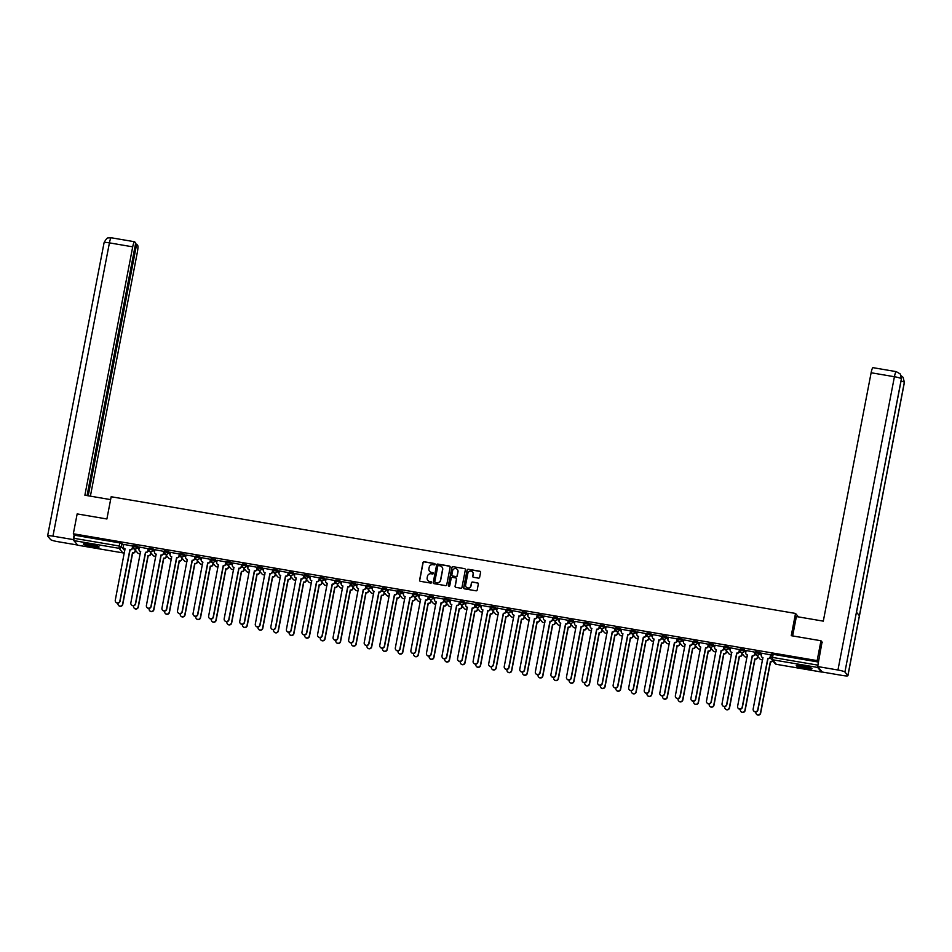 <?xml version="1.0" encoding="UTF-8"?>
<svg xmlns="http://www.w3.org/2000/svg" width="952" height="952" viewBox="0 0 952 952"><rect width="100%" height="100%" fill="white"/><g stroke="black" fill="none" stroke-linecap="round" stroke-linejoin="round"><path stroke-width="1.43" d="M435.088 564.31A0.702 0.69 -40.1 0 0 434.54 563.513L424.14 561.74A1.011 0.988 -40.1 0 0 422.974 562.549L419.582 580.173A1.011 0.988 -40.1 0 0 420.368 581.315L430.768 583.088A0.702 0.69 -40.1 0 0 431.435 581.958A0.702 0.69 -40.1 0 0 431.03 581.72L429.685 581.493A3.213 3.153 -40.1 0 1 427.162 577.828L427.436 576.353A3.213 3.153 -40.1 0 1 431.173 573.758L432.517 573.985A0.702 0.69 -40.1 0 0 433.196 572.854A0.702 0.69 -40.1 0 0 432.791 572.616L431.435 572.39A3.213 3.153 -40.1 0 1 428.912 568.725L429.197 567.249A3.213 3.153 -40.1 0 1 432.934 564.655L434.279 564.881A0.702 0.69 -40.1 0 0 435.088 564.31M435.005 563.834A0.702 0.69 -40.1 0 0 434.671 563.667L424.271 561.894A1.011 0.988 -40.1 0 0 423.104 562.715L419.713 580.339A1.011 0.988 -40.1 0 0 419.856 581.065M431.506 582.041A0.702 0.69 -40.1 0 0 431.173 581.886L429.685 581.493M433.255 572.937A0.702 0.69 -40.1 0 0 432.922 572.783L431.435 572.39M90.166 544.27A7.997 1.047 -169.1 0 0 83.371 544.02A7.997 1.047 -169.1 0 0 92.284 546.793A7.997 1.047 -169.1 0 0 99.067 547.043A7.997 1.047 -169.1 0 0 90.166 544.27M803.048 665.841A7.997 1.047 -169.1 0 0 796.265 665.591A7.997 1.047 -169.1 0 0 805.178 668.363A7.997 1.047 -169.1 0 0 811.961 668.613A7.997 1.047 -169.1 0 0 803.048 665.841M478.463 578.126A1.011 0.988 -40.1 0 0 479.63 577.317L480.582 572.378A1.011 0.988 -40.1 0 0 479.796 571.224L468.241 569.26A1.011 0.988 -40.1 0 0 467.075 570.069L463.683 587.693A1.011 0.988 -40.1 0 0 464.469 588.836L476.024 590.811A1.011 0.988 -40.1 0 0 477.19 590.002L478.332 584.028A1.011 0.988 -40.1 0 0 477.547 582.874L472.608 582.041A1.011 0.988 -40.1 0 0 471.43 582.85L470.871 585.813A2.689 2.63 -40.1 0 1 466.194 587.098A2.689 2.63 -40.1 0 1 465.623 584.921L467.86 573.318A2.689 2.63 -40.1 0 1 472.537 572.033A2.689 2.63 -40.1 0 1 473.096 574.211L472.727 576.138A1.011 0.988 -40.1 0 0 473.513 577.293L478.463 578.126M73.34 533.774L77.16 513.913L106.886 518.983L111.17 496.742L795.527 613.445L791.243 635.686L820.969 640.755L817.149 660.605L73.34 533.774L74.542 535.202L73.947 538.297L119.131 545.996L121.392 546.662L124.807 550.708M450.141 567.178A1.011 0.988 -40.1 0 0 449.344 566.035L437.789 564.072A1.011 0.988 -40.1 0 0 436.623 564.881L433.231 582.505A1.011 0.988 -40.1 0 0 434.029 583.647L445.572 585.623A1.011 0.988 -40.1 0 0 446.738 584.802L450.141 567.178M453.021 566.666L464.564 568.63A1.011 0.988 -40.1 0 1 465.361 569.772L461.97 587.408A1.011 0.988 -40.1 0 1 460.792 588.217L455.853 587.372A1.011 0.988 -40.1 0 1 455.068 586.23L456.436 579.078A1.011 0.988 -40.1 0 0 455.651 577.935L452.367 577.376A1.011 0.988 -40.1 0 0 451.2 578.185L449.772 585.623A0.702 0.69 -40.1 0 1 448.547 585.968A0.702 0.69 -40.1 0 1 448.404 585.397L451.855 567.475A1.011 0.988 -40.1 0 1 453.021 566.666L464.564 568.63M135.22 551.244L136.434 551.446M150.773 553.897L151.987 554.1M166.338 556.551L167.54 556.753M181.891 559.205L183.105 559.407M197.457 561.858L198.659 562.061M213.01 564.5L214.224 564.715M228.563 567.154L229.777 567.368M244.129 569.808L245.342 570.022M259.682 572.461L260.896 572.676M275.247 575.115L276.449 575.329M290.8 577.769L292.014 577.983M306.365 580.423L307.567 580.625M321.919 583.076L323.133 583.278M337.472 585.73L338.686 585.932M353.037 588.384L354.239 588.586M368.591 591.037L369.804 591.24M384.156 593.691L385.358 593.893M399.709 596.345L400.923 596.547M415.262 598.998L416.476 599.201M430.828 601.652L432.041 601.854M446.381 604.306L447.595 604.508M461.946 606.959L463.148 607.162M477.499 609.613L478.713 609.816M493.065 612.267L494.267 612.469M508.618 614.921L509.832 615.123M524.171 617.562L525.385 617.777M539.736 620.216L540.938 620.43M555.29 622.87L556.503 623.084M570.855 625.523L572.057 625.738M586.408 628.177L587.622 628.391M601.962 630.831L603.175 631.045M617.527 633.485L618.74 633.687M633.08 636.138L634.294 636.341M648.645 638.792L649.847 638.994M664.198 641.446L665.412 641.648M679.764 644.099L680.966 644.302M695.317 646.753L696.531 646.955M710.87 649.407L712.084 649.609M726.436 652.061L727.637 652.263M741.989 654.714L743.203 654.917M757.554 657.368L758.756 657.57M817.149 660.605L818.351 662.033L817.637 667.447L821.493 672.017L821.85 671.529M820.969 640.755L822.314 642.35M74.542 535.202L119.726 542.902L121.987 543.568L123.593 545.472M77.778 545.198L73.839 540.605L73.947 538.297M124.462 552.493A2.047 2.011 -40.1 0 1 122.867 552.886L77.731 545.21L122.867 552.886L119.012 548.316L73.839 540.605M132.863 546.103L123.808 544.401M148.417 548.757L139.361 547.055M163.982 551.41L154.926 549.709M179.535 554.064L170.479 552.362M186.045 554.957L185.64 557.075A2.047 2.011 -40.1 0 0 187.258 559.407L177.512 610.803A2.356 2.309 -40.1 0 0 180.38 613.433A2.356 2.309 -40.1 0 0 182.094 611.589L192.137 560.24A2.047 2.011 -40.1 0 0 194.517 558.586L194.958 556.48L186.045 555.016M210.654 559.36L201.598 557.67M226.219 562.013L217.151 560.323M241.772 564.667L232.716 562.977M257.326 567.321L248.27 565.631M272.891 569.974L263.835 568.284M288.444 572.628L279.388 570.938M304.009 575.282L294.941 573.592M319.563 577.935L310.507 576.246M335.116 580.589L326.06 578.887M350.681 583.243L341.625 581.541M366.234 585.896L357.119 584.135L356.786 586.253A2.047 2.011 -40.1 0 0 358.392 588.586L348.646 639.982A2.356 2.309 -40.1 0 0 351.526 642.624A2.356 2.309 -40.1 0 0 353.24 640.767L363.283 589.419A2.047 2.011 -40.1 0 0 365.663 587.765L365.842 587.979A2.047 2.011 139.9 0 1 363.462 589.633L353.418 640.982A2.356 2.309 139.9 0 1 349.229 641.993M381.8 588.55L372.744 586.848M397.353 591.204L388.297 589.502M412.918 593.858L403.85 592.156M428.471 596.511L419.415 594.81M444.025 599.165L434.969 597.463M459.59 601.819L450.534 600.117M475.143 604.472L466.087 602.771M490.708 607.114L481.641 605.424M506.262 609.768L497.206 608.078M521.815 612.422L512.759 610.732M528.336 613.326L527.92 615.432A2.047 2.011 -40.1 0 0 529.538 617.777L519.792 669.173A2.356 2.309 -40.1 0 0 522.66 671.803A2.356 2.309 -40.1 0 0 524.385 669.958L534.417 618.61A2.047 2.011 -40.1 0 0 536.797 616.956L537.237 614.849L528.324 613.385M552.933 617.729L543.878 616.039M568.499 620.383L559.443 618.693M584.052 623.036L574.996 621.347M599.617 625.69L590.549 624M615.171 628.344L606.115 626.654M630.724 630.997L621.668 629.308M646.289 633.651L637.233 631.949M661.842 636.305L652.786 634.603M677.407 638.959L668.34 637.257M692.961 641.612L683.905 639.911M708.514 644.266L699.411 642.505L699.066 644.623A2.047 2.011 -40.1 0 0 700.672 646.955L690.938 698.351A2.356 2.309 -40.1 0 0 693.806 700.993A2.356 2.309 -40.1 0 0 695.519 699.137L705.563 647.788A2.047 2.011 -40.1 0 0 707.943 646.134L708.121 646.348A2.047 2.011 139.9 0 1 705.741 648.003L695.698 699.351A2.356 2.309 139.9 0 1 691.521 700.363M724.079 646.92L715.023 645.218M739.633 649.573L730.577 647.872M755.198 652.227L746.142 650.525M770.751 654.881L761.695 653.179M755.698 652.679L755.888 651.668L759.874 652.346L761.493 654.25M744.321 649.692L744.107 650.787A2.047 2.011 139.9 0 1 740.549 651.763A2.047 2.011 139.9 0 1 740.12 650.109L740.311 648.966L744.321 649.692L745.928 651.596M724.579 647.372L724.758 646.313L728.768 647.039L730.374 648.943M713.203 644.385L712.988 645.48A2.047 2.011 139.9 0 1 709.43 646.467A2.047 2.011 139.9 0 1 709.002 644.802L709.192 643.659L713.203 644.385L714.809 646.289M693.461 642.064L693.639 641.005L697.649 641.731L699.256 643.635M677.907 639.411L678.086 638.352L682.084 639.078L683.691 640.982M662.342 636.757L662.521 635.698L666.531 636.424L668.137 638.34M646.789 634.103L646.967 633.044L650.978 633.77L652.584 635.686M631.224 631.45L631.402 630.391L635.412 631.116L637.019 633.032M615.67 628.796L615.849 627.737L619.859 628.463L621.466 630.379M600.117 626.142L600.307 625.131L604.294 625.809L605.9 627.725M588.741 623.155L588.526 624.262A2.047 2.011 139.9 0 1 584.968 625.238A2.047 2.011 139.9 0 1 584.54 623.572L584.73 622.429L588.741 623.155L590.347 625.071M568.998 620.835L569.177 619.776L573.175 620.502L574.794 622.418M557.622 617.848L557.408 618.955A2.047 2.011 139.9 0 1 553.85 619.931A2.047 2.011 139.9 0 1 553.421 618.264L553.612 617.122L557.622 617.848L559.229 619.764M537.88 615.527L538.058 614.468L542.069 615.194L543.675 617.11M522.327 612.874L522.493 611.815L526.504 612.553L528.11 614.457M506.762 610.232L506.94 609.161L510.95 609.899L512.557 611.803M491.208 607.578L491.387 606.507L495.385 607.245L496.992 609.149M475.643 604.925L475.822 603.865L479.832 604.591L481.438 606.495M460.09 602.271L460.268 601.212L464.278 601.938L465.885 603.842M448.713 599.284L448.499 600.379A2.047 2.011 139.9 0 1 444.941 601.355A2.047 2.011 139.9 0 1 444.513 599.7L444.703 598.558L448.713 599.284L450.32 601.188M428.971 596.963L429.15 595.904L433.16 596.63L434.767 598.534M413.418 594.31L413.608 593.298L417.595 593.977L419.201 595.881M397.853 591.656L398.031 590.597L402.041 591.323L403.648 593.227M382.299 589.002L382.478 587.943L386.476 588.669L388.095 590.573M366.734 586.349L366.913 585.29L370.923 586.015L372.529 587.919M351.181 583.695L351.359 582.636L355.37 583.362L356.976 585.278M335.628 581.041L335.818 580.03L339.805 580.708L341.411 582.624M324.251 578.054L324.037 579.149A2.047 2.011 139.9 0 1 320.479 580.137A2.047 2.011 139.9 0 1 320.05 578.471L320.241 577.328L324.251 578.054L325.858 579.97M304.509 575.734L304.688 574.675L308.686 575.401L310.292 577.317M293.133 572.747L292.918 573.854A2.047 2.011 139.9 0 1 289.36 574.829A2.047 2.011 139.9 0 1 288.932 573.163L289.122 572.021L293.133 572.747L294.739 574.663M273.391 570.427L273.569 569.367L277.579 570.093L279.186 572.009M257.825 567.773L258.004 566.714L262.014 567.44L263.621 569.356M242.272 565.119L242.451 564.06L246.461 564.786L248.067 566.702M226.719 562.465L226.897 561.406L230.896 562.132L232.502 564.048M211.154 559.812L211.332 558.753L215.342 559.49L216.949 561.394M195.6 557.17L195.779 556.099L199.777 556.837L201.396 558.741M180.035 554.516L180.237 553.493L184.224 554.183L185.83 556.087M164.482 551.862L164.66 550.803L168.671 551.529L170.277 553.433M148.929 549.209L149.119 548.197L153.105 548.876L154.712 550.78M137.552 546.222L137.338 547.317A2.047 2.011 139.9 0 1 133.78 548.293A2.047 2.011 139.9 0 1 133.351 546.638L133.542 545.496L137.552 546.222L139.159 548.126M795.527 613.445L798.442 616.908M134.28 548.899L132.352 548.566M818.351 662.033L773.167 654.333L771.429 654.274L770.87 657.32M149.845 551.553L147.905 551.22M165.398 554.207L163.458 553.874M180.963 556.861L179.024 556.527M196.517 559.514L194.577 559.181M212.082 562.168L210.142 561.835M227.635 564.822L225.695 564.488M243.188 567.475L241.261 567.142M258.754 570.129L256.814 569.796M274.307 572.783L272.367 572.449M289.872 575.436L287.932 575.103M305.425 578.09L303.486 577.757M320.979 580.744L319.051 580.411M336.544 583.386L334.604 583.064M352.097 586.039L350.157 585.718M367.662 588.693L365.723 588.372M383.216 591.347L381.276 591.025M398.781 594L396.841 593.679M414.334 596.654L412.394 596.321M429.887 599.308L427.96 598.975M445.453 601.962L443.513 601.628M461.006 604.615L459.066 604.282M476.571 607.269L474.632 606.936M492.125 609.923L490.185 609.589M507.678 612.576L505.75 612.243M523.243 615.23L521.303 614.897M538.796 617.884L536.857 617.551M554.361 620.537L552.422 620.204M569.915 623.191L567.975 622.858M585.48 625.845L583.54 625.512M601.033 628.498L599.094 628.165M616.587 631.152L614.659 630.819M632.152 633.806L630.212 633.473M647.705 636.448L645.765 636.126M663.27 639.101L661.331 638.78M678.824 641.755L676.884 641.434M694.377 644.409L692.449 644.087M709.942 647.062L708.002 646.741M725.495 649.716L723.556 649.383M741.061 652.37L739.121 652.037M756.614 655.024L754.674 654.69M429.649 571.402A3.213 3.153 -40.1 0 0 431.577 572.545M427.9 580.518A3.213 3.153 -40.1 0 0 429.828 581.66M449.987 566.452A1.011 0.988 -40.1 0 0 449.487 566.202L437.932 564.227A1.011 0.988 -40.1 0 0 436.766 565.036L433.374 582.66A1.011 0.988 -40.1 0 0 433.517 583.397M438.61 565.619A0.702 0.69 -40.1 0 0 437.789 566.19L434.814 581.66A0.702 0.69 -40.1 0 0 435.362 582.457L436.789 582.707A3.213 3.153 -40.1 0 0 440.514 580.101L442.561 569.534A3.213 3.153 -40.1 0 0 440.026 565.857L438.61 565.619M441.954 566.999A3.213 3.153 -40.1 0 1 442.692 569.689L440.657 580.268A3.213 3.153 -40.1 0 1 436.92 582.862L435.504 582.624M456.294 578.352A1.011 0.988 -40.1 0 1 456.579 579.244L455.199 586.384A1.011 0.988 -40.1 0 0 455.342 587.122M453.152 566.821A1.011 0.988 -40.1 0 0 451.986 567.63L448.535 585.551A0.702 0.69 -40.1 0 0 448.618 586.039M457.864 571.664A2.689 2.63 -40.1 0 0 454.592 568.653A2.689 2.63 -40.1 0 0 452.628 570.772L451.843 574.853A1.011 0.988 -40.1 0 0 452.628 575.996L455.913 576.555A1.011 0.988 -40.1 0 0 457.079 575.746L458.007 571.819A2.689 2.63 -40.1 0 0 457.377 569.558M452.129 575.746A1.011 0.988 -40.1 0 0 452.771 576.162L452.628 575.996M458.007 571.819L457.222 575.912A1.011 0.988 -40.1 0 1 456.044 576.722L452.771 576.162M472.608 572.104A2.689 2.63 -40.1 0 1 473.239 574.365L472.858 576.305A1.011 0.988 -40.1 0 0 473.013 577.031M466.254 587.182A2.689 2.63 -40.1 0 0 471.002 585.968L470.871 585.813M478.19 583.29A1.011 0.988 -40.1 0 0 477.678 583.04L472.739 582.196A1.011 0.988 -40.1 0 0 471.573 583.005L471.002 585.968M480.439 571.64A1.011 0.988 -40.1 0 0 479.927 571.39L468.372 569.415A1.011 0.988 -40.1 0 0 467.206 570.236L463.814 587.86A1.011 0.988 -40.1 0 0 463.957 588.586M135.41 550.244L135.184 551.41A2.047 2.011 139.9 0 1 132.804 553.064L132.625 552.862A2.047 2.011 -40.1 0 0 135.005 551.208L135.232 550.03M118.06 603.092L118 603.425A2.356 2.309 -40.1 0 0 120.868 606.055A2.356 2.309 -40.1 0 0 122.594 604.199L132.483 552.826M132.661 553.041L122.76 604.413A2.356 2.309 139.9 0 1 118.584 605.436M123.819 544.354L123.415 546.46A2.047 2.011 -40.1 0 0 125.021 548.792L115.275 600.188A2.356 2.309 -40.1 0 0 118.143 602.818A2.356 2.309 -40.1 0 0 119.869 600.974L129.912 549.625A2.047 2.011 -40.1 0 0 132.292 547.971L132.459 548.185A2.047 2.011 139.9 0 1 130.079 549.84L120.047 601.176A2.356 2.309 139.9 0 1 115.858 602.199M132.875 546.043L132.459 548.185M125.14 548.995A2.047 2.011 139.9 0 1 123.927 548.221M132.697 545.865L132.292 547.971M150.975 552.898L150.749 554.064A2.047 2.011 139.9 0 1 148.369 555.718L148.191 555.516A2.047 2.011 -40.1 0 0 150.571 553.85L150.797 552.684M133.625 605.746L133.554 606.079A2.356 2.309 -40.1 0 0 136.434 608.709A2.356 2.309 -40.1 0 0 138.147 606.852L148.036 555.48M148.214 555.694L138.326 607.067A2.356 2.309 139.9 0 1 134.137 608.09M166.529 555.552L166.302 556.718A2.047 2.011 139.9 0 1 163.922 558.372L163.744 558.158A2.047 2.011 -40.1 0 0 166.124 556.503L166.35 555.337M149.178 608.399L149.119 608.733A2.356 2.309 -40.1 0 0 151.987 611.362A2.356 2.309 -40.1 0 0 153.7 609.506L163.601 558.134M163.78 558.348L153.879 609.72A2.356 2.309 139.9 0 1 149.702 610.744M110.611 499.61L84.883 495.218L132.709 246.842L109.421 242.867L52.955 536.143L73.244 539.594L74.173 534.762M90.392 496.159L137.338 252.328A6.152 0.976 99.7 0 0 137.683 245.378L136.66 244.176L88.215 495.79M52.955 536.143A6.307 0.833 -169.1 0 0 47.6 535.94A6.307 0.833 -169.1 0 0 47.659 536.083L50.611 539.594A6.307 0.833 -169.1 0 0 57.584 541.628L77.576 545.044M73.756 540.2L73.244 539.594M87.06 495.587L135.696 243.022L134.684 241.82A6.152 0.976 99.7 0 0 134.565 241.749A6.152 0.976 99.7 0 0 132.709 246.842M135.517 243.974L136.66 244.176M792.647 635.924L796.372 616.551L823.302 621.144L871.128 372.756A6.152 0.976 -80.3 0 1 872.984 367.662L896.272 371.637A6.152 0.976 -80.3 0 0 894.416 376.73L871.128 372.756M847.875 675.551L859.394 615.694L856.443 612.184L844.912 672.041L847.875 675.551A6.307 0.833 -169.1 0 1 847.923 675.694A6.307 0.833 -169.1 0 1 842.579 675.492L822.278 672.029L817.649 666.543L822.052 642.053M844.912 672.041A6.307 0.833 -169.1 0 0 837.95 670.006L817.649 666.543M856.502 612.267L901.437 378.908A6.307 0.833 -169.1 0 0 901.389 378.765L900.259 373.969L896.272 371.637M847.923 675.694L904.4 382.418A6.307 0.833 -169.1 0 0 904.341 382.276L903.115 377.361L901.246 375.826M84.085 543.735A7.937 1.047 -169.1 0 0 91.178 545.758A7.937 1.047 -169.1 0 0 98.508 546.507M97.889 546.234A6.914 0.904 10.9 0 1 91.202 545.627A6.914 0.904 10.9 0 1 84.776 543.699M86.382 543.77A6.402 0.845 -169.1 0 0 96.378 545.698M796.979 665.305A7.937 1.047 -169.1 0 0 804.071 667.328A7.937 1.047 -169.1 0 0 811.401 668.078M810.783 667.792A6.914 0.904 10.9 0 1 804.095 667.197A6.914 0.904 10.9 0 1 797.657 665.269M799.263 665.341A6.402 0.845 -169.1 0 0 809.259 667.269M139.373 546.995L138.968 549.114A2.047 2.011 -40.1 0 0 140.575 551.446L130.84 602.842A2.356 2.309 -40.1 0 0 133.708 605.472A2.356 2.309 -40.1 0 0 135.422 603.627L145.466 552.279A2.047 2.011 -40.1 0 0 147.846 550.625L148.024 550.839A2.047 2.011 139.9 0 1 145.644 552.493L135.601 603.83A2.356 2.309 139.9 0 1 131.424 604.853M148.429 548.697L148.024 550.839M140.694 551.648A2.047 2.011 139.9 0 1 139.492 550.875M148.25 548.519L147.846 550.625M154.938 549.649L154.521 551.767A2.047 2.011 -40.1 0 0 156.14 554.1L146.394 605.496A2.356 2.309 -40.1 0 0 149.262 608.126A2.356 2.309 -40.1 0 0 150.987 606.281L161.019 554.933A2.047 2.011 -40.1 0 0 163.399 553.279L163.577 553.481A2.047 2.011 139.9 0 1 161.197 555.147L151.154 606.483A2.356 2.309 139.9 0 1 146.977 607.507M163.994 551.351L163.577 553.481M156.259 554.302A2.047 2.011 139.9 0 1 155.045 553.528M163.803 551.172L163.399 553.279M182.082 558.193L181.856 559.371A2.047 2.011 139.9 0 1 179.488 561.025L179.309 560.811A2.047 2.011 -40.1 0 0 181.689 559.157L181.915 557.991M164.744 611.053L164.672 611.386A2.356 2.309 -40.1 0 0 167.54 614.016A2.356 2.309 -40.1 0 0 169.266 612.16L179.155 560.788M179.333 561.002L169.444 612.374A2.356 2.309 139.9 0 1 165.255 613.397M197.647 560.847L197.421 562.025A2.047 2.011 139.9 0 1 195.041 563.679L194.862 563.465A2.047 2.011 -40.1 0 0 197.242 561.811L197.469 560.645M180.297 613.707L180.237 614.028A2.356 2.309 -40.1 0 0 183.105 616.67A2.356 2.309 -40.1 0 0 184.819 614.813L194.72 563.441M194.886 563.655L184.997 615.028A2.356 2.309 139.9 0 1 180.82 616.051M213.2 563.501L212.974 564.679A2.047 2.011 139.9 0 1 210.594 566.333L210.428 566.119A2.047 2.011 -40.1 0 0 212.796 564.465L213.022 563.298M195.85 616.361L195.791 616.682A2.356 2.309 -40.1 0 0 198.659 619.324A2.356 2.309 -40.1 0 0 200.384 617.467L210.273 566.095M210.451 566.309L200.551 617.681A2.356 2.309 139.9 0 1 196.374 618.705M170.491 552.303L170.087 554.421A2.047 2.011 -40.1 0 0 171.693 556.753L161.947 608.149A2.356 2.309 -40.1 0 0 164.827 610.779A2.356 2.309 -40.1 0 0 166.54 608.935L176.584 557.586A2.047 2.011 -40.1 0 0 178.964 555.932L179.143 556.135A2.047 2.011 139.9 0 1 176.763 557.789L166.719 609.137A2.356 2.309 139.9 0 1 162.53 610.161M179.547 554.005L179.143 556.135M171.693 556.753L171.824 556.896A2.047 2.011 139.9 0 1 170.61 556.182M179.369 553.826L178.964 555.932M194.696 558.788A2.047 2.011 139.9 0 1 192.316 560.442L182.272 611.791A2.356 2.309 139.9 0 1 178.095 612.814M187.365 559.597A2.047 2.011 139.9 0 1 186.164 558.836M194.922 556.48L194.517 558.586M201.61 557.61L201.205 559.716A2.047 2.011 -40.1 0 0 202.812 562.061L193.066 613.457A2.356 2.309 -40.1 0 0 195.945 616.087A2.356 2.309 -40.1 0 0 197.659 614.242L207.703 562.894A2.047 2.011 -40.1 0 0 210.083 561.24L210.249 561.442A2.047 2.011 139.9 0 1 207.881 563.096L197.837 614.445A2.356 2.309 139.9 0 1 193.649 615.468M210.666 559.312L210.249 561.442M202.931 562.251A2.047 2.011 139.9 0 1 201.717 561.49M210.487 559.121L210.083 561.24M228.766 566.154L228.54 567.332A2.047 2.011 139.9 0 1 226.16 568.987L225.981 568.772A2.047 2.011 -40.1 0 0 228.361 567.118L228.587 565.952M211.415 619.002L211.356 619.336A2.356 2.309 -40.1 0 0 214.224 621.977A2.356 2.309 -40.1 0 0 215.937 620.121L225.826 568.749M226.005 568.963L216.116 620.335A2.356 2.309 139.9 0 1 211.927 621.347M217.163 560.264L216.758 562.37A2.047 2.011 -40.1 0 0 218.365 564.715L208.631 616.111A2.356 2.309 -40.1 0 0 211.499 618.74A2.356 2.309 -40.1 0 0 213.212 616.896L223.256 565.548A2.047 2.011 -40.1 0 0 225.636 563.893L225.814 564.096A2.047 2.011 139.9 0 1 223.434 565.75L213.391 617.098A2.356 2.309 139.9 0 1 209.214 618.122M226.219 561.966L225.814 564.096M218.484 564.905A2.047 2.011 139.9 0 1 217.282 564.143M226.04 561.775L225.636 563.893M244.319 568.808L244.093 569.986A2.047 2.011 139.9 0 1 241.713 571.64L241.534 571.426A2.047 2.011 -40.1 0 0 243.914 569.772L244.14 568.606M226.969 621.656L226.909 621.989A2.356 2.309 -40.1 0 0 229.777 624.631A2.356 2.309 -40.1 0 0 231.491 622.775L241.391 571.402M241.57 571.616L231.669 622.989A2.356 2.309 139.9 0 1 227.492 624M232.728 562.918L232.324 565.024A2.047 2.011 -40.1 0 0 233.93 567.368L224.184 618.764A2.356 2.309 -40.1 0 0 227.052 621.394A2.356 2.309 -40.1 0 0 228.778 619.538L238.821 568.201A2.047 2.011 -40.1 0 0 241.189 566.547L241.368 566.749A2.047 2.011 139.9 0 1 238.988 568.403L228.956 619.752A2.356 2.309 139.9 0 1 224.767 620.775M241.784 564.619L241.368 566.749M234.049 567.559A2.047 2.011 139.9 0 1 232.835 566.785M241.606 564.429L241.189 566.547M259.884 571.462L259.658 572.64A2.047 2.011 139.9 0 1 257.278 574.294L257.099 574.08A2.047 2.011 -40.1 0 0 259.48 572.426L259.706 571.26M242.534 624.31L242.462 624.643A2.356 2.309 -40.1 0 0 245.342 627.285A2.356 2.309 -40.1 0 0 247.056 625.428L256.945 574.056M257.123 574.27L247.234 625.642A2.356 2.309 139.9 0 1 243.046 626.654M248.282 565.571L247.877 567.678A2.047 2.011 -40.1 0 0 249.483 570.022L239.749 621.418A2.356 2.309 -40.1 0 0 242.617 624.048A2.356 2.309 -40.1 0 0 244.331 622.192L254.374 570.855A2.047 2.011 -40.1 0 0 256.754 569.189L256.933 569.403A2.047 2.011 139.9 0 1 254.553 571.057L244.509 622.406A2.356 2.309 139.9 0 1 240.332 623.429M257.337 567.273L256.933 569.403M249.483 570.022L249.614 570.165A2.047 2.011 139.9 0 1 248.401 569.439M257.159 567.083L256.754 569.189M275.437 574.115L275.211 575.294A2.047 2.011 139.9 0 1 272.831 576.948L272.653 576.733A2.047 2.011 -40.1 0 0 275.033 575.079L275.259 573.913M258.087 626.963L258.028 627.297A2.356 2.309 -40.1 0 0 260.896 629.938A2.356 2.309 -40.1 0 0 262.609 628.082L272.51 576.71M272.677 576.924L262.788 628.296A2.356 2.309 139.9 0 1 258.611 629.308M263.835 568.225L263.43 570.331A2.047 2.011 -40.1 0 0 265.049 572.664L255.303 624.072A2.356 2.309 -40.1 0 0 258.17 626.702A2.356 2.309 -40.1 0 0 259.884 624.845L269.928 573.509A2.047 2.011 -40.1 0 0 272.308 571.843L272.486 572.057A2.047 2.011 139.9 0 1 270.106 573.711L260.063 625.059A2.356 2.309 139.9 0 1 255.886 626.083M272.903 569.927L272.486 572.057M265.156 572.866A2.047 2.011 139.9 0 1 263.954 572.092M272.712 569.736L272.308 571.843M290.991 576.769L290.765 577.947A2.047 2.011 139.9 0 1 288.385 579.601L288.218 579.387A2.047 2.011 -40.1 0 0 290.586 577.733L290.812 576.555M273.652 629.617L273.581 629.95A2.356 2.309 -40.1 0 0 276.449 632.592A2.356 2.309 -40.1 0 0 278.174 630.736L288.063 579.363M288.242 579.578L278.353 630.95A2.356 2.309 139.9 0 1 274.164 631.961M306.556 579.423L306.33 580.601A2.047 2.011 139.9 0 1 303.95 582.255L303.771 582.041A2.047 2.011 -40.1 0 0 306.151 580.387L306.377 579.209M289.206 632.271L289.146 632.604A2.356 2.309 -40.1 0 0 292.014 635.234A2.356 2.309 -40.1 0 0 293.728 633.389L303.617 582.017M303.795 582.231L293.906 633.604A2.356 2.309 139.9 0 1 289.729 634.615M322.109 582.077L321.883 583.255A2.047 2.011 139.9 0 1 319.503 584.909L319.325 584.695A2.047 2.011 -40.1 0 0 321.705 583.04L321.931 581.862M304.759 634.924L304.7 635.258A2.356 2.309 -40.1 0 0 307.567 637.888A2.356 2.309 -40.1 0 0 309.293 636.043L319.182 584.671M319.36 584.873L309.459 636.245A2.356 2.309 139.9 0 1 305.283 637.269M337.674 584.73L337.448 585.908A2.047 2.011 139.9 0 1 335.068 587.562L334.89 587.348A2.047 2.011 -40.1 0 0 337.27 585.694L337.496 584.516M320.324 637.578L320.253 637.911A2.356 2.309 -40.1 0 0 323.133 640.541A2.356 2.309 -40.1 0 0 324.846 638.697L334.735 587.324M334.914 587.527L325.025 638.899A2.356 2.309 139.9 0 1 320.836 639.923M353.228 587.384L353.002 588.55A2.047 2.011 139.9 0 1 350.622 590.216L350.443 590.002A2.047 2.011 -40.1 0 0 352.823 588.348L353.049 587.17M335.877 640.232L335.818 640.565A2.356 2.309 -40.1 0 0 338.686 643.195A2.356 2.309 -40.1 0 0 340.399 641.351L350.3 589.978M350.479 590.18L340.578 641.553A2.356 2.309 139.9 0 1 336.401 642.576M368.781 590.038L368.555 591.204A2.047 2.011 139.9 0 1 366.187 592.858L366.008 592.656A2.047 2.011 -40.1 0 0 368.388 591.002L368.614 589.823M351.443 642.886L351.371 643.219A2.356 2.309 -40.1 0 0 354.239 645.849A2.356 2.309 -40.1 0 0 355.965 644.004L365.854 592.632M366.032 592.834L356.143 644.207A2.356 2.309 139.9 0 1 351.954 645.23M279.4 570.879L278.995 572.985A2.047 2.011 -40.1 0 0 280.602 575.317L270.856 626.725A2.356 2.309 -40.1 0 0 273.736 629.355A2.356 2.309 -40.1 0 0 275.449 627.499L285.493 576.15A2.047 2.011 -40.1 0 0 287.873 574.496L288.051 574.71A2.047 2.011 139.9 0 1 285.671 576.365L275.628 627.713A2.356 2.309 139.9 0 1 271.439 628.736M288.456 572.58L288.051 574.71M280.721 575.52A2.047 2.011 139.9 0 1 279.507 574.746M288.277 572.39L287.873 574.496M294.953 573.532L294.549 575.639A2.047 2.011 -40.1 0 0 296.167 577.971L286.421 629.379A2.356 2.309 -40.1 0 0 289.289 632.009A2.356 2.309 -40.1 0 0 291.003 630.153L301.046 578.804A2.047 2.011 -40.1 0 0 303.426 577.15L303.605 577.364A2.047 2.011 139.9 0 1 301.225 579.018L291.181 630.367A2.356 2.309 139.9 0 1 287.004 631.39M304.021 575.234L303.605 577.364M296.274 578.173A2.047 2.011 139.9 0 1 295.072 577.4M303.831 575.044L303.426 577.15M310.519 576.186L310.114 578.292A2.047 2.011 -40.1 0 0 311.72 580.625L301.974 632.021A2.356 2.309 -40.1 0 0 304.842 634.663A2.356 2.309 -40.1 0 0 306.568 632.806L316.611 581.458A2.047 2.011 -40.1 0 0 318.991 579.804L319.158 580.018A2.047 2.011 139.9 0 1 316.778 581.672L306.746 633.02A2.356 2.309 139.9 0 1 302.558 634.044M319.575 577.876L319.158 580.018M311.839 580.827A2.047 2.011 139.9 0 1 310.626 580.054M319.396 577.697L318.991 579.804M326.072 578.84L325.667 580.946A2.047 2.011 -40.1 0 0 327.274 583.278L317.54 634.675A2.356 2.309 -40.1 0 0 320.407 637.316A2.356 2.309 -40.1 0 0 322.121 635.46L332.165 584.111A2.047 2.011 -40.1 0 0 334.545 582.457L334.723 582.672A2.047 2.011 139.9 0 1 332.343 584.326L322.3 635.674A2.356 2.309 139.9 0 1 318.123 636.698M335.128 580.53L334.723 582.672M327.393 583.481A2.047 2.011 139.9 0 1 326.191 582.707M334.949 580.351L334.545 582.457M341.637 581.493L341.221 583.6A2.047 2.011 -40.1 0 0 342.839 585.932L333.093 637.328A2.356 2.309 -40.1 0 0 335.961 639.97A2.356 2.309 -40.1 0 0 337.686 638.114L347.718 586.765A2.047 2.011 -40.1 0 0 350.098 585.111L350.276 585.325A2.047 2.011 139.9 0 1 347.897 586.979L337.853 638.328A2.356 2.309 139.9 0 1 333.676 639.339M350.693 583.183L350.276 585.325M342.958 586.135A2.047 2.011 139.9 0 1 341.744 585.361M350.503 583.005L350.098 585.111M366.246 585.837L365.842 587.979M358.511 588.788A2.047 2.011 139.9 0 1 357.309 588.015M366.068 585.658L365.663 587.765M384.346 592.691L384.12 593.858A2.047 2.011 139.9 0 1 381.74 595.512L381.562 595.309A2.047 2.011 -40.1 0 0 383.942 593.655L384.168 592.477M366.996 645.539L366.937 645.872A2.356 2.309 -40.1 0 0 369.804 648.502A2.356 2.309 -40.1 0 0 371.518 646.658L381.419 595.286M381.585 595.488L371.697 646.86A2.356 2.309 139.9 0 1 367.52 647.884M372.744 586.801L372.339 588.907A2.047 2.011 -40.1 0 0 373.957 591.24L364.211 642.636A2.356 2.309 -40.1 0 0 367.079 645.277A2.356 2.309 -40.1 0 0 368.793 643.421L378.837 592.073A2.047 2.011 -40.1 0 0 381.216 590.418L381.395 590.633A2.047 2.011 139.9 0 1 379.015 592.287L368.971 643.635A2.356 2.309 139.9 0 1 364.794 644.647M381.812 588.491L381.395 590.633M374.065 591.442A2.047 2.011 139.9 0 1 372.863 590.668M381.621 588.312L381.216 590.418M399.899 595.345L399.673 596.511A2.047 2.011 139.9 0 1 397.293 598.165L397.127 597.963A2.047 2.011 -40.1 0 0 399.495 596.309L399.721 595.131M382.549 648.193L382.49 648.526A2.356 2.309 -40.1 0 0 385.358 651.156A2.356 2.309 -40.1 0 0 387.083 649.312L396.972 597.939M397.151 598.142L387.25 649.514A2.356 2.309 139.9 0 1 383.073 650.537M388.309 589.455L387.904 591.561A2.047 2.011 -40.1 0 0 389.511 593.893L379.765 645.289A2.356 2.309 -40.1 0 0 382.644 647.931A2.356 2.309 -40.1 0 0 384.358 646.075L394.402 594.726A2.047 2.011 -40.1 0 0 396.782 593.072L396.948 593.286A2.047 2.011 139.9 0 1 394.58 594.94L384.537 646.289A2.356 2.309 139.9 0 1 380.348 647.301M397.365 591.144L396.948 593.286M389.63 594.096A2.047 2.011 139.9 0 1 388.416 593.322M397.186 590.966L396.782 593.072M415.465 597.999L415.239 599.165A2.047 2.011 139.9 0 1 412.859 600.819L412.68 600.617A2.047 2.011 -40.1 0 0 415.06 598.963L415.286 597.785M398.115 650.847L398.055 651.18A2.356 2.309 -40.1 0 0 400.923 653.81A2.356 2.309 -40.1 0 0 402.637 651.965L412.525 600.593M412.704 600.795L402.815 652.168A2.356 2.309 139.9 0 1 398.626 653.191M403.862 592.108L403.458 594.215A2.047 2.011 -40.1 0 0 405.064 596.547L395.33 647.943A2.356 2.309 -40.1 0 0 398.198 650.573A2.356 2.309 -40.1 0 0 399.911 648.728L409.955 597.38A2.047 2.011 -40.1 0 0 412.335 595.726L412.513 595.94A2.047 2.011 139.9 0 1 410.133 597.594L400.09 648.943A2.356 2.309 139.9 0 1 395.913 649.954M412.918 593.798L412.513 595.94M405.064 596.547L405.195 596.702A2.047 2.011 139.9 0 1 403.981 595.976M412.74 593.62L412.335 595.726M431.018 600.652L430.792 601.819A2.047 2.011 139.9 0 1 428.412 603.473L428.233 603.27A2.047 2.011 -40.1 0 0 430.613 601.616L430.839 600.438M413.668 653.5L413.608 653.834A2.356 2.309 -40.1 0 0 416.476 656.463A2.356 2.309 -40.1 0 0 418.19 654.607L428.091 603.235M428.269 603.449L418.368 654.821A2.356 2.309 139.9 0 1 414.191 655.845M419.427 594.762L419.023 596.868A2.047 2.011 -40.1 0 0 420.629 599.201L410.883 650.597A2.356 2.309 -40.1 0 0 413.751 653.227A2.356 2.309 -40.1 0 0 415.477 651.382L425.52 600.034A2.047 2.011 -40.1 0 0 427.888 598.38L428.067 598.594A2.047 2.011 139.9 0 1 425.687 600.248L415.655 651.596A2.356 2.309 139.9 0 1 411.466 652.608M428.483 596.452L428.067 598.594M420.748 599.403A2.047 2.011 139.9 0 1 419.534 598.63M428.305 596.273L427.888 598.38M446.583 603.306L446.357 604.472A2.047 2.011 139.9 0 1 443.977 606.126L443.799 605.924A2.047 2.011 -40.1 0 0 446.179 604.27L446.405 603.092M429.233 656.154L429.162 656.487A2.356 2.309 -40.1 0 0 432.041 659.117A2.356 2.309 -40.1 0 0 433.755 657.261L443.644 605.888M443.822 606.103L433.933 657.475A2.356 2.309 139.9 0 1 429.745 658.498M434.981 597.416L434.576 599.522A2.047 2.011 -40.1 0 0 436.183 601.854L426.448 653.25A2.356 2.309 -40.1 0 0 429.316 655.88A2.356 2.309 -40.1 0 0 431.03 654.036L441.073 602.687A2.047 2.011 -40.1 0 0 443.453 601.033L443.632 601.247A2.047 2.011 139.9 0 1 441.252 602.902L431.208 654.238A2.356 2.309 139.9 0 1 427.031 655.262M444.037 599.106L443.632 601.247M436.302 602.057A2.047 2.011 139.9 0 1 435.1 601.283M443.858 598.927L443.453 601.033M462.137 605.96L461.91 607.126A2.047 2.011 139.9 0 1 459.53 608.78L459.352 608.578A2.047 2.011 -40.1 0 0 461.732 606.912L461.958 605.746M444.786 658.808L444.727 659.141A2.356 2.309 -40.1 0 0 447.595 661.771A2.356 2.309 -40.1 0 0 449.308 659.914L459.209 608.542M459.376 608.756L449.487 660.129A2.356 2.309 139.9 0 1 445.31 661.152M450.534 600.058L450.129 602.176A2.047 2.011 -40.1 0 0 451.748 604.508L442.002 655.904A2.356 2.309 -40.1 0 0 444.87 658.534A2.356 2.309 -40.1 0 0 446.583 656.69L456.627 605.341A2.047 2.011 -40.1 0 0 459.007 603.687L459.185 603.889A2.047 2.011 139.9 0 1 456.805 605.555L446.762 656.892A2.356 2.309 139.9 0 1 442.585 657.915M459.602 601.759L459.185 603.889M451.855 604.71A2.047 2.011 139.9 0 1 450.653 603.937M459.411 601.581L459.007 603.687M477.69 608.614L477.464 609.78A2.047 2.011 139.9 0 1 475.084 611.434L474.917 611.22A2.047 2.011 -40.1 0 0 477.285 609.566L477.511 608.399M460.351 661.462L460.28 661.795A2.356 2.309 -40.1 0 0 463.148 664.425A2.356 2.309 -40.1 0 0 464.873 662.568L474.762 611.196M474.941 611.41L465.052 662.782A2.356 2.309 139.9 0 1 460.863 663.806M466.099 602.711L465.695 604.829A2.047 2.011 -40.1 0 0 467.301 607.162L457.555 658.558A2.356 2.309 -40.1 0 0 460.435 661.188A2.356 2.309 -40.1 0 0 462.148 659.343L472.192 607.995A2.047 2.011 -40.1 0 0 474.572 606.341L474.75 606.543A2.047 2.011 139.9 0 1 472.37 608.209L462.327 659.546A2.356 2.309 139.9 0 1 458.138 660.569M475.155 604.413L474.75 606.543M467.42 607.364A2.047 2.011 139.9 0 1 466.206 606.591M474.977 604.234L474.572 606.341M493.255 611.255L493.029 612.433A2.047 2.011 139.9 0 1 490.649 614.088L490.47 613.873A2.047 2.011 -40.1 0 0 492.85 612.219L493.077 611.053M475.905 664.115L475.845 664.448A2.356 2.309 -40.1 0 0 478.713 667.078A2.356 2.309 -40.1 0 0 480.427 665.222L490.316 613.85M490.494 614.064L480.605 665.436A2.356 2.309 139.9 0 1 476.428 666.459M481.652 605.365L481.248 607.483A2.047 2.011 -40.1 0 0 482.866 609.816L473.12 661.212A2.356 2.309 -40.1 0 0 475.988 663.841A2.356 2.309 -40.1 0 0 477.702 661.997L487.745 610.648A2.047 2.011 -40.1 0 0 490.125 608.994L490.304 609.197A2.047 2.011 139.9 0 1 487.924 610.851L477.88 662.199A2.356 2.309 139.9 0 1 473.703 663.223M490.72 607.067L490.304 609.197M482.973 610.006A2.047 2.011 139.9 0 1 481.772 609.244M490.53 606.888L490.125 608.994M508.808 613.909L508.582 615.087A2.047 2.011 139.9 0 1 506.202 616.741L506.024 616.527A2.047 2.011 -40.1 0 0 508.404 614.873L508.63 613.707M491.458 666.769L491.399 667.09A2.356 2.309 -40.1 0 0 494.267 669.732A2.356 2.309 -40.1 0 0 495.992 667.876L505.881 616.503M506.059 616.717L496.159 668.09A2.356 2.309 139.9 0 1 491.982 669.113M497.218 608.019L496.813 610.125A2.047 2.011 -40.1 0 0 498.42 612.469L488.673 663.865A2.356 2.309 -40.1 0 0 491.541 666.495A2.356 2.309 -40.1 0 0 493.267 664.651L503.31 613.302A2.047 2.011 -40.1 0 0 505.69 611.648L505.857 611.85A2.047 2.011 139.9 0 1 503.477 613.504L493.445 664.853A2.356 2.309 139.9 0 1 489.257 665.876M506.274 609.72L505.857 611.85M498.539 612.66A2.047 2.011 139.9 0 1 497.325 611.898M506.095 609.542L505.69 611.648M524.373 616.563L524.147 617.741A2.047 2.011 139.9 0 1 521.767 619.395L521.589 619.181A2.047 2.011 -40.1 0 0 523.969 617.527L524.195 616.361M507.023 669.423L506.952 669.744A2.356 2.309 -40.1 0 0 509.832 672.386A2.356 2.309 -40.1 0 0 511.545 670.529L521.434 619.157M521.613 619.371L511.724 670.743A2.356 2.309 139.9 0 1 507.535 671.767M512.771 610.672L512.366 612.779A2.047 2.011 -40.1 0 0 513.973 615.123L504.239 666.519A2.356 2.309 -40.1 0 0 507.107 669.149A2.356 2.309 -40.1 0 0 508.82 667.304L518.864 615.956A2.047 2.011 -40.1 0 0 521.244 614.302L521.422 614.504A2.047 2.011 139.9 0 1 519.042 616.158L508.999 667.507A2.356 2.309 139.9 0 1 504.822 668.53M521.827 612.374L521.422 614.504M513.973 615.123L514.104 615.266A2.047 2.011 139.9 0 1 512.89 614.552M521.648 612.184L521.244 614.302M539.927 619.216L539.701 620.395A2.047 2.011 139.9 0 1 537.321 622.049L537.142 621.834A2.047 2.011 -40.1 0 0 539.522 620.18L539.748 619.014M522.577 672.064L522.517 672.398A2.356 2.309 -40.1 0 0 525.385 675.039A2.356 2.309 -40.1 0 0 527.099 673.183L536.999 621.811M537.178 622.025L527.277 673.397A2.356 2.309 139.9 0 1 523.1 674.409M536.976 617.158A2.047 2.011 139.9 0 1 534.596 618.812L524.552 670.16A2.356 2.309 139.9 0 1 520.375 671.184M529.657 617.967A2.047 2.011 139.9 0 1 528.443 617.193M537.202 614.837L536.797 616.956M555.48 621.87L555.254 623.048A2.047 2.011 139.9 0 1 552.886 624.702L552.707 624.488A2.047 2.011 -40.1 0 0 555.087 622.834L555.313 621.668M538.142 674.718L538.07 675.051A2.356 2.309 -40.1 0 0 540.938 677.693A2.356 2.309 -40.1 0 0 542.664 675.837L552.553 624.464M552.731 624.679L542.842 676.051A2.356 2.309 139.9 0 1 538.653 677.062M543.889 615.98L543.485 618.086A2.047 2.011 -40.1 0 0 545.091 620.43L535.345 671.826A2.356 2.309 -40.1 0 0 538.225 674.456A2.356 2.309 -40.1 0 0 539.939 672.6L549.982 621.263A2.047 2.011 -40.1 0 0 552.362 619.609L552.541 619.812A2.047 2.011 139.9 0 1 550.161 621.466L540.117 672.814A2.356 2.309 139.9 0 1 535.928 673.837M552.945 617.681L552.541 619.812M545.21 620.621A2.047 2.011 139.9 0 1 544.008 619.847M552.767 617.491L552.362 619.609M571.045 624.524L570.819 625.702A2.047 2.011 139.9 0 1 568.439 627.356L568.261 627.142A2.047 2.011 -40.1 0 0 570.641 625.488L570.867 624.322M553.695 677.372L553.636 677.705A2.356 2.309 -40.1 0 0 556.503 680.347A2.356 2.309 -40.1 0 0 558.217 678.49L568.118 627.118M568.284 627.332L558.396 678.705A2.356 2.309 139.9 0 1 554.219 679.716M559.443 618.633L559.038 620.74A2.047 2.011 -40.1 0 0 560.657 623.084L550.91 674.48A2.356 2.309 -40.1 0 0 553.778 677.11A2.356 2.309 -40.1 0 0 555.492 675.254L565.536 623.917A2.047 2.011 -40.1 0 0 567.916 622.251L568.094 622.465A2.047 2.011 139.9 0 1 565.714 624.119L555.67 675.468A2.356 2.309 139.9 0 1 551.494 676.491M568.511 620.335L568.094 622.465M560.764 623.274A2.047 2.011 139.9 0 1 559.562 622.501M568.32 620.145L567.916 622.251M586.599 627.178L586.372 628.356A2.047 2.011 139.9 0 1 583.992 630.01L583.826 629.796A2.047 2.011 -40.1 0 0 586.194 628.141L586.42 626.963M569.248 680.026L569.189 680.359A2.356 2.309 -40.1 0 0 572.057 683A2.356 2.309 -40.1 0 0 573.782 681.144L583.671 629.772M583.85 629.986L573.949 681.358A2.356 2.309 139.9 0 1 569.772 682.37M575.008 621.287L574.603 623.393A2.047 2.011 -40.1 0 0 576.21 625.726L566.464 677.134A2.356 2.309 -40.1 0 0 569.344 679.764A2.356 2.309 -40.1 0 0 571.057 677.907L581.101 626.571A2.047 2.011 -40.1 0 0 583.481 624.905L583.647 625.119A2.047 2.011 139.9 0 1 581.279 626.773L571.236 678.121A2.356 2.309 139.9 0 1 567.047 679.145M584.064 622.989L583.647 625.119M576.329 625.928A2.047 2.011 139.9 0 1 575.115 625.155M583.885 622.798L583.481 624.905M602.164 629.831L601.938 631.009A2.047 2.011 139.9 0 1 599.558 632.663L599.379 632.449A2.047 2.011 -40.1 0 0 601.759 630.795L601.985 629.617M584.814 682.679L584.754 683.012A2.356 2.309 -40.1 0 0 587.622 685.642A2.356 2.309 -40.1 0 0 589.336 683.798L599.225 632.426M599.403 632.64L589.514 684.012A2.356 2.309 139.9 0 1 585.325 685.023M590.561 623.941L590.157 626.047A2.047 2.011 -40.1 0 0 591.763 628.379L582.029 679.788A2.356 2.309 -40.1 0 0 584.897 682.417A2.356 2.309 -40.1 0 0 586.611 680.561L596.654 629.212A2.047 2.011 -40.1 0 0 599.034 627.558L599.213 627.773A2.047 2.011 139.9 0 1 596.833 629.427L586.789 680.775A2.356 2.309 139.9 0 1 582.612 681.799M599.617 625.642L599.213 627.773M591.763 628.379L591.894 628.534A2.047 2.011 139.9 0 1 590.68 627.808M599.439 625.452L599.034 627.558M617.717 632.485L617.491 633.663A2.047 2.011 139.9 0 1 615.111 635.317L614.933 635.103A2.047 2.011 -40.1 0 0 617.312 633.449L617.539 632.271M600.367 685.333L600.307 685.666A2.356 2.309 -40.1 0 0 603.175 688.296A2.356 2.309 -40.1 0 0 604.889 686.452L614.79 635.079M614.968 635.293L605.067 686.666A2.356 2.309 139.9 0 1 600.89 687.677M606.126 626.594L605.722 628.701A2.047 2.011 -40.1 0 0 607.328 631.033L597.582 682.441A2.356 2.309 -40.1 0 0 600.45 685.071A2.356 2.309 -40.1 0 0 602.176 683.215L612.219 631.866A2.047 2.011 -40.1 0 0 614.587 630.212L614.766 630.426A2.047 2.011 139.9 0 1 612.386 632.08L602.354 683.429A2.356 2.309 139.9 0 1 598.165 684.452M615.182 628.284L614.766 630.426M607.447 631.236A2.047 2.011 139.9 0 1 606.234 630.462M615.004 628.106L614.587 630.212M633.282 635.139L633.056 636.317A2.047 2.011 139.9 0 1 630.676 637.971L630.498 637.757A2.047 2.011 -40.1 0 0 632.878 636.103L633.104 634.924M615.932 687.987L615.861 688.32A2.356 2.309 -40.1 0 0 618.74 690.95A2.356 2.309 -40.1 0 0 620.454 689.105L630.343 637.733M630.521 637.935L620.633 689.308A2.356 2.309 139.9 0 1 616.444 690.331M621.68 629.248L621.275 631.354A2.047 2.011 -40.1 0 0 622.882 633.687L613.147 685.083A2.356 2.309 -40.1 0 0 616.015 687.725A2.356 2.309 -40.1 0 0 617.729 685.868L627.773 634.52A2.047 2.011 -40.1 0 0 630.153 632.866L630.331 633.08A2.047 2.011 139.9 0 1 627.951 634.734L617.908 686.083A2.356 2.309 139.9 0 1 613.731 687.106M630.736 630.938L630.331 633.08M623.001 633.889A2.047 2.011 139.9 0 1 621.799 633.116M630.557 630.759L630.153 632.866M648.836 637.792L648.609 638.959A2.047 2.011 139.9 0 1 646.229 640.625L646.051 640.41A2.047 2.011 -40.1 0 0 648.431 638.756L648.657 637.578M631.485 690.64L631.426 690.973A2.356 2.309 -40.1 0 0 634.294 693.603A2.356 2.309 -40.1 0 0 636.007 691.759L645.908 640.387M646.075 640.589L636.186 691.961A2.356 2.309 139.9 0 1 632.009 692.985M637.233 631.902L636.828 634.008A2.047 2.011 -40.1 0 0 638.447 636.341L628.701 687.737A2.356 2.309 -40.1 0 0 631.569 690.378A2.356 2.309 -40.1 0 0 633.282 688.522L643.326 637.174A2.047 2.011 -40.1 0 0 645.706 635.519L645.884 635.734A2.047 2.011 139.9 0 1 643.504 637.388L633.461 688.736A2.356 2.309 139.9 0 1 629.284 689.748M646.301 633.592L645.884 635.734M638.554 636.543A2.047 2.011 139.9 0 1 637.352 635.769M646.111 633.413L645.706 635.519M664.389 640.446L664.163 641.612A2.047 2.011 139.9 0 1 661.783 643.278L661.616 643.064A2.047 2.011 -40.1 0 0 663.984 641.41L664.21 640.232M647.051 693.294L646.979 693.627A2.356 2.309 -40.1 0 0 649.847 696.257A2.356 2.309 -40.1 0 0 651.573 694.413L661.462 643.04M661.64 643.243L651.751 694.615A2.356 2.309 139.9 0 1 647.562 695.638M652.798 634.556L652.394 636.662A2.047 2.011 -40.1 0 0 654 638.994L644.254 690.39A2.356 2.309 -40.1 0 0 647.134 693.032A2.356 2.309 -40.1 0 0 648.847 691.176L658.891 639.827A2.047 2.011 -40.1 0 0 661.271 638.173L661.45 638.387A2.047 2.011 139.9 0 1 659.07 640.042L649.026 691.39A2.356 2.309 139.9 0 1 644.837 692.401M661.854 636.245L661.45 638.387M654.119 639.197A2.047 2.011 139.9 0 1 652.905 638.423M661.676 636.067L661.271 638.173M679.954 643.1L679.728 644.266A2.047 2.011 139.9 0 1 677.348 645.92L677.169 645.718A2.047 2.011 -40.1 0 0 679.549 644.064L679.776 642.886M662.604 695.948L662.544 696.281A2.356 2.309 -40.1 0 0 665.412 698.911A2.356 2.309 -40.1 0 0 667.126 697.066L677.015 645.694M677.193 645.896L667.304 697.269A2.356 2.309 139.9 0 1 663.127 698.292M668.352 637.209L667.947 639.316A2.047 2.011 -40.1 0 0 669.565 641.648L659.819 693.044A2.356 2.309 -40.1 0 0 662.687 695.686A2.356 2.309 -40.1 0 0 664.401 693.829L674.444 642.481A2.047 2.011 -40.1 0 0 676.824 640.827L677.003 641.041A2.047 2.011 139.9 0 1 674.623 642.695L664.579 694.044A2.356 2.309 139.9 0 1 660.402 695.055M677.419 638.899L677.003 641.041M669.565 641.648L669.684 641.803A2.047 2.011 139.9 0 1 668.471 641.077M677.229 638.721L676.824 640.827M695.507 645.753L695.281 646.92A2.047 2.011 139.9 0 1 692.901 648.574L692.723 648.371A2.047 2.011 -40.1 0 0 695.103 646.717L695.329 645.539M678.157 698.601L678.098 698.935A2.356 2.309 -40.1 0 0 680.966 701.564A2.356 2.309 -40.1 0 0 682.691 699.72L692.58 648.348M692.758 648.55L682.858 699.922A2.356 2.309 139.9 0 1 678.681 700.946M683.917 639.863L683.512 641.969A2.047 2.011 -40.1 0 0 685.119 644.302L675.373 695.698A2.356 2.309 -40.1 0 0 678.24 698.34A2.356 2.309 -40.1 0 0 679.966 696.483L690.01 645.135A2.047 2.011 -40.1 0 0 692.39 643.481L692.556 643.695A2.047 2.011 139.9 0 1 690.176 645.349L680.144 696.697A2.356 2.309 139.9 0 1 675.956 697.709M692.973 641.553L692.556 643.695M685.238 644.504A2.047 2.011 139.9 0 1 684.024 643.731M692.794 641.374L692.39 643.481M711.073 648.407L710.846 649.573A2.047 2.011 139.9 0 1 708.466 651.227L708.288 651.025A2.047 2.011 -40.1 0 0 710.668 649.371L710.894 648.193M693.722 701.255L693.651 701.588A2.356 2.309 -40.1 0 0 696.531 704.218A2.356 2.309 -40.1 0 0 698.244 702.374L708.133 651.001M708.312 651.204L698.423 702.576A2.356 2.309 139.9 0 1 694.234 703.599M708.526 644.207L708.121 646.348M700.791 647.158A2.047 2.011 139.9 0 1 699.589 646.384M708.347 644.028L707.943 646.134M726.626 651.061L726.4 652.227A2.047 2.011 139.9 0 1 724.02 653.881L723.841 653.679A2.047 2.011 -40.1 0 0 726.221 652.025L726.447 650.847M709.276 703.909L709.216 704.242A2.356 2.309 -40.1 0 0 712.084 706.872A2.356 2.309 -40.1 0 0 713.798 705.027L723.698 653.655M723.877 653.857L713.976 705.23A2.356 2.309 139.9 0 1 709.799 706.253M715.035 645.17L714.619 647.277A2.047 2.011 -40.1 0 0 716.237 649.609L706.491 701.005A2.356 2.309 -40.1 0 0 709.359 703.635A2.356 2.309 -40.1 0 0 711.084 701.791L721.116 650.442A2.047 2.011 -40.1 0 0 723.496 648.788L723.675 649.002A2.047 2.011 139.9 0 1 721.295 650.656L711.251 702.005A2.356 2.309 139.9 0 1 707.074 703.016M724.091 646.86L723.675 649.002M716.356 649.811A2.047 2.011 139.9 0 1 715.142 649.038M723.901 646.682L723.496 648.788M742.179 653.715L741.953 654.881A2.047 2.011 139.9 0 1 739.585 656.535L739.406 656.333A2.047 2.011 -40.1 0 0 741.787 654.678L742.013 653.5M724.841 706.562L724.769 706.896A2.356 2.309 -40.1 0 0 727.637 709.526A2.356 2.309 -40.1 0 0 729.363 707.669L739.252 656.297M739.43 656.511L729.541 707.883A2.356 2.309 139.9 0 1 725.353 708.907M730.589 647.824L730.184 649.93A2.047 2.011 -40.1 0 0 731.791 652.263L722.044 703.659A2.356 2.309 -40.1 0 0 724.924 706.289A2.356 2.309 -40.1 0 0 726.638 704.444L736.681 653.096A2.047 2.011 -40.1 0 0 739.061 651.442L739.24 651.656A2.047 2.011 139.9 0 1 736.86 653.31L726.816 704.658A2.356 2.309 139.9 0 1 722.627 705.67M739.644 649.514L739.24 651.656M731.909 652.465A2.047 2.011 139.9 0 1 730.708 651.692M739.466 649.335L739.061 651.442M757.744 656.368L757.518 657.534A2.047 2.011 139.9 0 1 755.138 659.189L754.96 658.986A2.047 2.011 -40.1 0 0 757.34 657.32L757.566 656.154M740.394 709.216L740.335 709.549A2.356 2.309 -40.1 0 0 743.203 712.179A2.356 2.309 -40.1 0 0 744.916 710.323L754.817 658.951M754.984 659.165L745.095 710.537A2.356 2.309 139.9 0 1 740.918 711.561M746.142 650.478L745.737 652.584A2.047 2.011 -40.1 0 0 747.356 654.917L737.61 706.313A2.356 2.309 -40.1 0 0 740.477 708.942A2.356 2.309 -40.1 0 0 742.191 707.098L752.235 655.749A2.047 2.011 -40.1 0 0 754.615 654.095L754.793 654.31A2.047 2.011 139.9 0 1 752.413 655.964L742.37 707.3A2.356 2.309 139.9 0 1 738.193 708.324M755.21 652.168L754.793 654.31M747.463 655.119A2.047 2.011 139.9 0 1 746.261 654.345M755.019 651.989L754.615 654.095M772.81 660.878A2.047 2.011 139.9 0 1 770.692 661.842L770.525 661.64A2.047 2.011 -40.1 0 0 772.631 660.664M755.947 711.87L755.888 712.203A2.356 2.309 -40.1 0 0 758.756 714.833A2.356 2.309 -40.1 0 0 760.481 712.977L770.37 661.604M770.549 661.818L760.648 713.191A2.356 2.309 139.9 0 1 756.471 714.214M761.707 653.12L761.303 655.238A2.047 2.011 -40.1 0 0 762.909 657.57L753.163 708.966A2.356 2.309 -40.1 0 0 756.043 711.596A2.356 2.309 -40.1 0 0 757.756 709.752L767.8 658.403A2.047 2.011 -40.1 0 0 770.18 656.749L770.346 656.951A2.047 2.011 139.9 0 1 767.978 658.617L757.935 709.954A2.356 2.309 139.9 0 1 753.746 710.977M770.763 654.821L770.346 656.951M763.028 657.772A2.047 2.011 139.9 0 1 761.814 656.999M770.584 654.643L770.18 656.749M817.637 667.447L772.465 659.748L776.32 664.317L821.493 672.017M121.987 543.568L121.392 546.662A2.047 2.011 -40.1 0 1 119.012 548.316L119.726 542.902M759.874 652.346L759.672 653.441L761.279 655.357M740.311 648.966L740.109 650.061L744.107 650.787L745.725 652.703M728.768 647.039L728.554 648.133L730.16 650.049M709.192 643.659L708.99 644.754L712.988 645.48L714.607 647.396M697.649 641.731L697.435 642.826L699.042 644.742M682.084 639.078L681.882 640.172L683.488 642.088M666.531 636.424L666.317 637.519L667.935 639.435M650.978 633.77L650.763 634.865L652.37 636.781M635.412 631.116L635.198 632.211L636.817 634.127M619.859 628.463L619.645 629.558L621.251 631.473M604.294 625.809L604.092 626.904L605.698 628.82M584.73 622.429L584.516 623.524L588.526 624.262L590.133 626.166M573.175 620.502L572.973 621.608L574.58 623.512M553.612 617.122L553.409 618.217L557.408 618.955L559.026 620.859M542.069 615.194L541.855 616.301L543.461 618.205M526.504 612.553L526.289 613.647L527.908 615.551M510.95 609.899L510.736 610.994L512.343 612.909M495.385 607.245L495.183 608.34L496.789 610.256M479.832 604.591L479.618 605.686L481.236 607.602M464.278 601.938L464.064 603.033L465.671 604.948M444.703 598.558L444.501 599.653L448.499 600.379L450.118 602.295M433.16 596.63L432.946 597.725L434.552 599.641M417.595 593.977L417.392 595.071L418.999 596.987M402.041 591.323L401.827 592.418L403.434 594.334M386.476 588.669L386.274 589.764L387.88 591.68M370.923 586.015L370.709 587.11L372.327 589.026M355.37 583.362L355.155 584.457L356.762 586.372M339.805 580.708L339.59 581.803L341.209 583.719M320.241 577.328L320.027 578.423L324.037 579.149L325.643 581.065M308.686 575.401L308.484 576.495L310.09 578.411M289.122 572.021L288.908 573.116L292.918 573.854L294.537 575.758M277.579 570.093L277.365 571.2L278.972 573.104M262.014 567.44L261.8 568.546L263.418 570.45M246.461 564.786L246.247 565.893L247.853 567.797M230.896 562.132L230.693 563.239L232.3 565.143M215.342 559.49L215.128 560.585L216.735 562.489M199.777 556.837L199.575 557.932L201.181 559.847M184.224 554.183L184.01 555.278L185.628 557.194M168.671 551.529L168.456 552.624L170.063 554.54M153.105 548.876L152.891 549.97L154.51 551.886M133.542 545.496L133.328 546.591L137.338 547.317L138.944 549.233M140.408 553.148A2.047 2.011 139.9 0 1 138.814 553.54A2.047 2.011 -40.1 0 1 137.624 552.874A2.047 2.047 0 0 0 140.396 553.219M148.905 549.292L152.891 549.97A2.047 2.011 139.9 0 1 149.333 550.946A2.047 2.011 139.9 0 1 148.905 549.292M164.66 550.803L164.446 551.898L168.456 552.624A2.047 2.011 139.9 0 1 164.898 553.6A2.047 2.011 139.9 0 1 164.47 551.946A2.047 2.047 0 0 0 164.898 553.6L168.742 558.181A2.047 2.011 -40.1 0 0 169.932 558.848A2.047 2.011 139.9 0 0 171.527 558.455M180.023 554.6L184.01 555.278A2.047 2.011 139.9 0 1 180.452 556.254A2.047 2.011 139.9 0 1 180.023 554.6M195.576 557.253L199.575 557.932A2.047 2.011 139.9 0 1 196.005 558.907A2.047 2.011 139.9 0 1 195.576 557.253M211.142 559.907L215.128 560.585A2.047 2.011 139.9 0 1 211.57 561.561A2.047 2.011 139.9 0 1 211.142 559.907M226.695 562.561L230.693 563.239A2.047 2.011 139.9 0 1 227.123 564.215A2.047 2.011 139.9 0 1 226.695 562.561M242.26 565.202L246.247 565.893A2.047 2.011 139.9 0 1 242.689 566.868A2.047 2.011 139.9 0 1 242.26 565.202M257.813 567.856L261.8 568.546A2.047 2.011 139.9 0 1 258.242 569.522A2.047 2.011 139.9 0 1 257.813 567.856M273.379 570.51L277.365 571.2A2.047 2.011 139.9 0 1 273.795 572.176A2.047 2.011 139.9 0 1 273.379 570.51M304.485 575.817L308.484 576.495A2.047 2.011 139.9 0 1 304.914 577.483A2.047 2.011 139.9 0 1 304.485 575.817M335.604 581.125L339.59 581.803A2.047 2.011 139.9 0 1 336.032 582.791A2.047 2.011 139.9 0 1 335.604 581.125M351.359 582.636L351.145 583.731L355.155 584.457A2.047 2.011 139.9 0 1 351.597 585.444A2.047 2.011 139.9 0 1 351.169 583.778A2.047 2.047 0 0 0 351.597 585.444L355.441 590.014A2.047 2.011 -40.1 0 0 356.631 590.692A2.047 2.011 139.9 0 0 358.226 590.288M366.722 586.432L370.709 587.11A2.047 2.011 139.9 0 1 367.151 588.098A2.047 2.011 139.9 0 1 366.722 586.432M382.276 589.086L386.274 589.764A2.047 2.011 139.9 0 1 382.704 590.752A2.047 2.011 139.9 0 1 382.276 589.086M397.841 591.739L401.827 592.418A2.047 2.011 139.9 0 1 398.269 593.405A2.047 2.011 139.9 0 1 397.841 591.739M413.394 594.393L417.392 595.071A2.047 2.011 139.9 0 1 413.822 596.047A2.047 2.011 139.9 0 1 413.394 594.393M429.15 595.904L428.935 596.999L432.946 597.725A2.047 2.011 139.9 0 1 429.388 598.701A2.047 2.011 139.9 0 1 428.959 597.047A2.047 2.047 0 0 0 429.388 598.701L433.231 603.282A2.047 2.011 -40.1 0 0 434.421 603.949A2.047 2.011 139.9 0 0 436.016 603.556M460.078 602.354L464.064 603.033A2.047 2.011 139.9 0 1 460.494 604.008A2.047 2.011 139.9 0 1 460.078 602.354M475.631 605.008L479.618 605.686A2.047 2.011 139.9 0 1 476.06 606.662A2.047 2.011 139.9 0 1 475.631 605.008M491.184 607.662L495.183 608.34A2.047 2.011 139.9 0 1 491.613 609.316A2.047 2.011 139.9 0 1 491.184 607.662M506.75 610.315L510.736 610.994A2.047 2.011 139.9 0 1 507.178 611.969A2.047 2.011 139.9 0 1 506.75 610.315M522.303 612.969L526.289 613.647A2.047 2.011 139.9 0 1 522.731 614.623A2.047 2.011 139.9 0 1 522.303 612.969M537.868 615.623L541.855 616.301A2.047 2.011 139.9 0 1 538.297 617.277A2.047 2.011 139.9 0 1 537.868 615.623M568.975 620.918L572.973 621.608A2.047 2.011 139.9 0 1 569.403 622.584A2.047 2.011 139.9 0 1 568.975 620.918M600.093 626.226L604.092 626.904A2.047 2.011 139.9 0 1 600.522 627.892A2.047 2.011 139.9 0 1 600.093 626.226M615.849 627.737L615.635 628.832L619.645 629.558A2.047 2.011 139.9 0 1 616.087 630.545A2.047 2.011 139.9 0 1 615.658 628.879A2.047 2.047 0 0 0 616.087 630.545L619.931 635.115A2.047 2.011 -40.1 0 0 621.12 635.793A2.047 2.011 139.9 0 0 622.715 635.401M631.212 631.533L635.198 632.211A2.047 2.011 139.9 0 1 631.64 633.199A2.047 2.011 139.9 0 1 631.212 631.533M646.777 634.187L650.763 634.865A2.047 2.011 139.9 0 1 647.193 635.853A2.047 2.011 139.9 0 1 646.777 634.187M662.33 636.84L666.317 637.519A2.047 2.011 139.9 0 1 662.759 638.506A2.047 2.011 139.9 0 1 662.33 636.84M677.883 639.494L681.882 640.172A2.047 2.011 139.9 0 1 678.312 641.16A2.047 2.011 139.9 0 1 677.883 639.494M693.449 642.148L697.435 642.826A2.047 2.011 139.9 0 1 693.877 643.814A2.047 2.011 139.9 0 1 693.449 642.148M724.567 647.455L728.554 648.133A2.047 2.011 139.9 0 1 724.996 649.109A2.047 2.011 139.9 0 1 724.567 647.455M755.674 652.763L759.672 653.441A2.047 2.011 139.9 0 1 756.102 654.417A2.047 2.011 139.9 0 1 755.674 652.763M155.961 555.801A2.047 2.011 139.9 0 1 154.367 556.194A2.047 2.011 -40.1 0 1 153.189 555.528A2.047 2.047 0 0 0 155.95 555.861M187.08 561.109A2.047 2.011 139.9 0 1 185.485 561.501A2.047 2.011 -40.1 0 1 184.307 560.835A2.047 2.047 0 0 0 187.068 561.168M202.633 563.762A2.047 2.011 139.9 0 1 201.05 564.155A2.047 2.011 -40.1 0 1 199.86 563.489A2.047 2.047 0 0 0 202.621 563.822M218.198 566.416A2.047 2.011 139.9 0 1 216.604 566.809A2.047 2.011 -40.1 0 1 215.426 566.131A2.047 2.047 0 0 0 218.186 566.476M233.752 569.07A2.047 2.011 139.9 0 1 232.157 569.463A2.047 2.011 -40.1 0 1 230.979 568.784A2.047 2.047 0 0 0 233.74 569.129M249.317 571.724A2.047 2.011 139.9 0 1 247.722 572.116A2.047 2.011 -40.1 0 1 246.532 571.438A2.047 2.047 0 0 0 249.305 571.783M264.87 574.377A2.047 2.011 139.9 0 1 263.276 574.77A2.047 2.011 -40.1 0 1 262.097 574.092A2.047 2.047 0 0 0 264.858 574.437M280.435 577.031A2.047 2.011 139.9 0 1 278.841 577.424A2.047 2.011 -40.1 0 1 277.651 576.745A2.047 2.047 0 0 0 280.412 577.09M295.989 579.685A2.047 2.011 139.9 0 1 294.394 580.077A2.047 2.011 -40.1 0 1 293.216 579.399A2.047 2.047 0 0 0 295.977 579.744M311.542 582.338A2.047 2.011 139.9 0 1 309.947 582.731A2.047 2.011 -40.1 0 1 308.769 582.053A2.047 2.047 0 0 0 311.53 582.398M327.107 584.992A2.047 2.011 139.9 0 1 325.513 585.385A2.047 2.011 -40.1 0 1 324.323 584.707A2.047 2.047 0 0 0 327.095 585.052M342.66 587.646A2.047 2.011 139.9 0 1 341.066 588.038A2.047 2.011 -40.1 0 1 339.888 587.36A2.047 2.047 0 0 0 342.649 587.705M373.779 592.941A2.047 2.011 139.9 0 1 372.184 593.346A2.047 2.011 -40.1 0 1 371.006 592.668A2.047 2.047 0 0 0 373.767 593.013M389.332 595.595A2.047 2.011 139.9 0 1 387.75 596A2.047 2.011 -40.1 0 1 386.56 595.321A2.047 2.047 0 0 0 389.32 595.666M404.897 598.249A2.047 2.011 139.9 0 1 403.303 598.653A2.047 2.011 -40.1 0 1 402.125 597.975A2.047 2.047 0 0 0 404.886 598.32M420.451 600.902A2.047 2.011 139.9 0 1 418.856 601.295A2.047 2.011 -40.1 0 1 417.678 600.629A2.047 2.047 0 0 0 420.439 600.974M451.569 606.21A2.047 2.011 139.9 0 1 449.975 606.602A2.047 2.011 -40.1 0 1 448.797 605.936A2.047 2.047 0 0 0 451.557 606.281M467.135 608.863A2.047 2.011 139.9 0 1 465.54 609.256A2.047 2.011 -40.1 0 1 464.35 608.59A2.047 2.047 0 0 0 467.111 608.923M482.688 611.517A2.047 2.011 139.9 0 1 481.093 611.91A2.047 2.011 -40.1 0 1 479.915 611.243A2.047 2.047 0 0 0 482.676 611.577M498.241 614.171A2.047 2.011 139.9 0 1 496.647 614.564A2.047 2.011 -40.1 0 1 495.468 613.897A2.047 2.047 0 0 0 498.229 614.23M513.806 616.825A2.047 2.011 139.9 0 1 512.212 617.217A2.047 2.011 -40.1 0 1 511.022 616.539A2.047 2.047 0 0 0 513.794 616.884M529.36 619.478A2.047 2.011 139.9 0 1 527.765 619.871A2.047 2.011 -40.1 0 1 526.587 619.193A2.047 2.047 0 0 0 529.348 619.538M544.925 622.132A2.047 2.011 139.9 0 1 543.33 622.525A2.047 2.011 -40.1 0 1 542.14 621.846A2.047 2.047 0 0 0 544.913 622.192M560.478 624.786A2.047 2.011 139.9 0 1 558.883 625.178A2.047 2.011 -40.1 0 1 557.705 624.5A2.047 2.047 0 0 0 560.466 624.845M576.031 627.439A2.047 2.011 139.9 0 1 574.449 627.832A2.047 2.011 -40.1 0 1 573.259 627.154A2.047 2.047 0 0 0 576.019 627.499M591.597 630.093A2.047 2.011 139.9 0 1 590.002 630.486A2.047 2.011 -40.1 0 1 588.824 629.808A2.047 2.047 0 0 0 591.585 630.153M607.15 632.747A2.047 2.011 139.9 0 1 605.555 633.139A2.047 2.011 -40.1 0 1 604.377 632.461A2.047 2.047 0 0 0 607.138 632.806M638.268 638.054A2.047 2.011 139.9 0 1 636.674 638.447A2.047 2.011 -40.1 0 1 635.496 637.769A2.047 2.047 0 0 0 638.256 638.114M653.834 640.708A2.047 2.011 139.9 0 1 652.239 641.101A2.047 2.011 -40.1 0 1 651.049 640.422A2.047 2.047 0 0 0 653.81 640.767M669.387 643.35A2.047 2.011 139.9 0 1 667.792 643.754A2.047 2.011 -40.1 0 1 666.614 643.076A2.047 2.047 0 0 0 669.375 643.421M684.94 646.003A2.047 2.011 139.9 0 1 683.346 646.408A2.047 2.011 -40.1 0 1 682.168 645.73A2.047 2.047 0 0 0 684.928 646.075M700.505 648.657A2.047 2.011 139.9 0 1 698.911 649.062A2.047 2.011 -40.1 0 1 697.721 648.383A2.047 2.047 0 0 0 700.493 648.728M716.059 651.311A2.047 2.011 139.9 0 1 714.464 651.715A2.047 2.011 -40.1 0 1 713.286 651.037A2.047 2.047 0 0 0 716.047 651.382M731.624 653.964A2.047 2.011 139.9 0 1 730.029 654.357A2.047 2.011 -40.1 0 1 728.839 653.691A2.047 2.047 0 0 0 731.612 654.036M747.177 656.618A2.047 2.011 139.9 0 1 745.583 657.011A2.047 2.011 -40.1 0 1 744.404 656.344A2.047 2.047 0 0 0 747.165 656.69M762.731 659.272A2.047 2.011 139.9 0 1 761.148 659.665A2.047 2.011 -40.1 0 1 759.958 658.998A2.047 2.047 0 0 0 762.719 659.343M773.167 654.333L772.572 657.427L817.756 665.127M770.858 657.404L772.572 657.427L772.465 659.748A2.047 2.011 139.9 0 1 770.858 657.404M821.54 672.053L776.32 664.317A2.047 2.011 139.9 0 1 775.13 663.639A2.047 2.047 0 0 0 776.356 664.341L776.404 664.329M124.45 552.553A2.047 2.047 0 0 1 122.903 552.91L122.963 552.898M134.565 241.749L111.277 237.774A6.152 0.976 -80.3 0 0 109.421 242.867A6.307 0.833 -169.1 0 0 104.077 242.665L47.6 535.94M837.95 670.006L894.416 376.73A6.307 0.833 -169.1 0 1 901.389 378.765L856.443 612.184M901.032 381.014A6.307 0.833 -169.1 0 1 904.341 382.276L859.394 615.694M133.328 546.591A2.047 2.047 0 0 0 133.78 548.293L137.624 552.874M149.095 548.15L148.893 549.245A2.047 2.047 0 0 0 149.333 550.946L153.189 555.528M180.214 553.445L180.011 554.552A2.047 2.047 0 0 0 180.452 556.254L184.307 560.835M195.779 556.099L195.565 557.206A2.047 2.047 0 0 0 196.005 558.907L199.86 563.489M211.332 558.753L211.118 559.859A2.047 2.047 0 0 0 211.57 561.561L215.426 566.131M226.897 561.406L226.683 562.513A2.047 2.047 0 0 0 227.123 564.215L230.979 568.784M242.451 564.06L242.236 565.167A2.047 2.047 0 0 0 242.689 566.868L246.532 571.438M258.004 566.714L257.802 567.808A2.047 2.047 0 0 0 258.242 569.522L262.097 574.092M273.569 569.367L273.355 570.462A2.047 2.047 0 0 0 273.795 572.176L277.651 576.745M304.688 574.675L304.473 575.77A2.047 2.047 0 0 0 304.914 577.483L308.769 582.053M335.794 579.982L335.592 581.077A2.047 2.047 0 0 0 336.032 582.791L339.888 587.36M366.913 585.29L366.71 586.384A2.047 2.047 0 0 0 367.151 588.098L371.006 592.668M382.478 587.943L382.264 589.038A2.047 2.047 0 0 0 382.704 590.752L386.56 595.321M398.031 590.597L397.817 591.692A2.047 2.047 0 0 0 398.269 593.405L402.125 597.975M413.596 593.251L413.382 594.346A2.047 2.047 0 0 0 413.822 596.047L417.678 600.629M460.268 601.212L460.054 602.307A2.047 2.047 0 0 0 460.494 604.008L464.35 608.59M475.822 603.865L475.607 604.96A2.047 2.047 0 0 0 476.06 606.662L479.915 611.243M491.387 606.507L491.172 607.614A2.047 2.047 0 0 0 491.613 609.316L495.468 613.897M506.94 609.161L506.726 610.268A2.047 2.047 0 0 0 507.178 611.969L511.022 616.539M522.493 611.815L522.291 612.921A2.047 2.047 0 0 0 522.731 614.623L526.587 619.193M538.058 614.468L537.844 615.575A2.047 2.047 0 0 0 538.297 617.277L542.14 621.846M569.177 619.776L568.963 620.871A2.047 2.047 0 0 0 569.403 622.584L573.259 627.154M600.295 625.083L600.081 626.178A2.047 2.047 0 0 0 600.522 627.892L604.377 632.461M631.402 630.391L631.2 631.485A2.047 2.047 0 0 0 631.64 633.199L635.496 637.769M646.967 633.044L646.753 634.139A2.047 2.047 0 0 0 647.193 635.853L651.049 640.422M662.521 635.698L662.306 636.793A2.047 2.047 0 0 0 662.759 638.506L666.614 643.076M678.086 638.352L677.872 639.447A2.047 2.047 0 0 0 678.312 641.16L682.168 645.73M693.639 641.005L693.425 642.1A2.047 2.047 0 0 0 693.877 643.814L697.721 648.383M724.758 646.313L724.543 647.408A2.047 2.047 0 0 0 724.996 649.109L728.839 653.691M755.876 651.62L755.662 652.715A2.047 2.047 0 0 0 756.102 654.417L759.958 658.998M168.742 558.181A2.047 2.047 0 0 0 171.515 558.515M288.908 573.116A2.047 2.047 0 0 0 289.36 574.829L293.216 579.399M320.027 578.423A2.047 2.047 0 0 0 320.479 580.137L324.323 584.707M355.441 590.014A2.047 2.047 0 0 0 358.214 590.359M433.231 603.282A2.047 2.047 0 0 0 436.004 603.627M444.501 599.653A2.047 2.047 0 0 0 444.941 601.355L448.797 605.936M553.409 618.217A2.047 2.047 0 0 0 553.85 619.931L557.705 624.5M584.516 623.524A2.047 2.047 0 0 0 584.968 625.238L588.824 629.808M619.931 635.115A2.047 2.047 0 0 0 622.703 635.46M708.99 644.754A2.047 2.047 0 0 0 709.43 646.467L713.286 651.037M740.109 650.061A2.047 2.047 0 0 0 740.549 651.763L744.404 656.344M771.429 654.274L770.834 657.356A2.047 2.047 0 0 0 771.275 659.07L775.13 663.639M111.277 237.774L109.73 237.691C108.349 238.809 107.933 235.525 104.077 242.665M900.259 373.969L901.437 378.908M903.115 377.361L904.4 382.418"/></g></svg>
